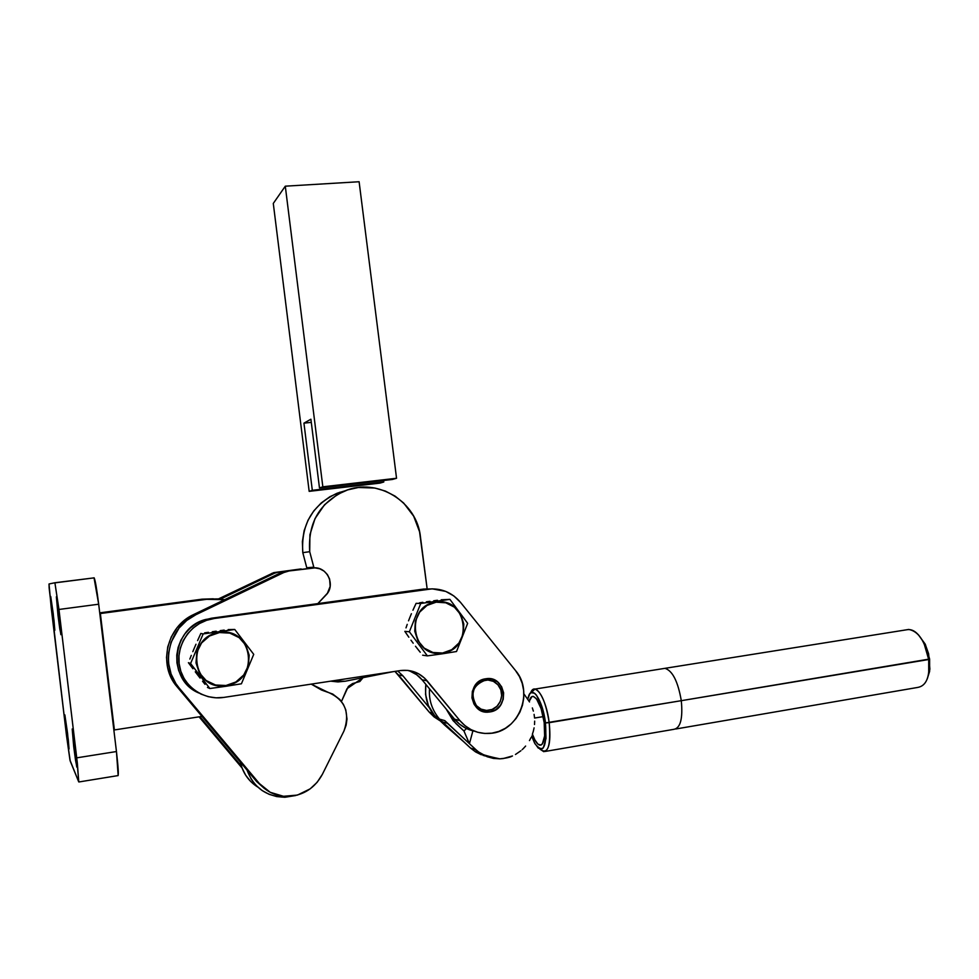 <?xml version="1.0" encoding="UTF-8"?>
<svg xmlns="http://www.w3.org/2000/svg" width="979" height="979" viewBox="0 0 979 979"><rect width="100%" height="100%" fill="white"/><g stroke="black" fill="none" stroke-linecap="round" stroke-linejoin="round"><path stroke-width="1.47" d="M489.941 711.929L489.182 712.027C469.235 715.123 465.698 681.029 485.719 678.777L491.923 679.096L497.503 681.874L501.603 686.695L503.61 692.826L503.218 699.349L500.489 705.259L495.827 709.677L489.941 711.929L483.712 711.647L478.107 708.882L473.971 704.048L471.951 697.88L472.355 691.321L475.109 685.386L479.808 680.98L485.865 678.753C505.984 674.996 510.23 709.432 489.941 711.929L484.226 710.546L489.941 711.929M228.156 629.583L234.752 629.473L219.32 631.736L219.48 632.544C253.328 626.536 260.12 681.617 225.965 685.508L226.002 686.279L241.421 683.783L253.732 654.351L234.752 629.473L253.732 654.351L241.421 683.783L226.002 686.279L225.965 685.508C191.847 691.957 185.031 636.007 219.48 632.544L219.32 631.736L203.179 633.902L190.599 663.505L209.861 688.518L226.002 686.279L209.861 688.518L190.599 663.505L203.179 633.902L234.752 629.473L228.156 629.583M220.189 630.647L224.191 630.097L220.189 630.647M441.211 599.784L449.899 599.356L435.961 601.4L436.169 602.171C467.411 596.578 474.154 649.481 442.618 653.017L442.594 653.776L456.52 651.512L467.656 623.329L449.899 599.356L467.656 623.329L456.52 651.512L442.594 653.776L442.618 653.017C411.131 659.026 404.376 605.328 436.169 602.171L435.961 601.4L420.75 603.443L409.369 631.785L427.382 655.881L442.594 653.776L427.382 655.881L409.369 631.785L420.75 603.443L449.899 599.356L441.211 599.784M433.697 600.788L437.454 600.274L433.697 600.788M410.201 671.215L416.65 674.715L422.035 679.769L427.064 680.797C419.967 672.708 411.082 669.293 400.411 670.566L223.885 697.403C203.742 700.609 183.403 686.56 179.585 666.564C175.522 646.617 188.861 625.214 208.539 619.707L214.205 618.508L206.557 620.331L199.361 623.599L192.912 628.212L187.454 633.976L183.208 640.682L180.332 648.061L178.949 655.844L179.133 663.701L180.846 671.349L184.04 678.459L188.58 684.786L194.307 690.048L200.964 694.074L208.307 696.693L216.041 697.819L223.885 697.403L400.411 670.566L407.876 670.395L418.461 673.699L424.507 678.055L459.959 720.666L465.111 725.757L471.119 729.685L477.764 732.28L484.776 733.455L491.899 733.161L498.837 731.423L505.335 728.303L511.148 723.934L516.055 718.488L519.886 712.174L522.48 705.223L523.753 697.917L523.655 690.501L522.199 683.293L519.433 676.526L515.468 670.48L460.558 602.415L453.852 595.954L445.775 591.414L432.216 588.832L214.205 618.508L211.611 618.202L204.048 620.001L196.938 623.244L190.562 627.784L185.166 633.486L180.968 640.107L178.129 647.4L176.771 655.073L176.942 662.844L178.631 670.382L181.788 677.419L186.279 683.66L191.933 688.873L198.517 692.838M339.933 492.204L330.058 496.622L321.222 502.949L313.757 510.94L307.993 520.29L304.151 530.63L302.389 541.558L302.792 552.645L306.77 567.759L313.782 567.159L314.002 567.893L309.707 551.691L302.792 552.645L306.77 567.759L313.782 567.159L309.707 551.691L309.915 534.73L315.018 518.601L324.514 504.76L337.547 494.407L347.631 489.904L358.375 487.505L374.81 488.019L385.347 491.066L395.1 496.145L403.678 503.047L413.701 516.227L419.563 531.768L427.15 588.893L422.573 589.223L427.59 589.162C440.819 587.792 451.821 592.209 460.558 602.415L515.468 670.48C534.534 692.153 518.674 731.974 490.038 733.381C478.046 734.152 468.023 729.906 459.959 720.666L427.064 680.797L422.035 679.769L454.562 719.161L459.653 724.215L465.612 728.095L472.184 730.652M429.512 588.954L422.573 589.223L206.006 619.389C171.704 627.429 166.491 679.977 198.921 693.034M489.096 679.181L487.762 678.594M474.521 731.215C466.579 729.539 459.922 725.512 454.562 719.161L459.959 720.666L454.562 719.161L422.035 679.769C418.18 675.155 413.395 672.035 407.668 670.382M422.573 589.223L427.59 589.162L214.205 618.508L211.611 618.202L422.573 589.223M426.391 601.804L429.989 601.302L426.391 601.804M419.44 602.831L422.879 602.318L419.44 602.831M414.496 606.76L416.112 603.333L420.75 603.443L416.112 603.333L412.93 610.223L414.496 606.76M411.4 613.723L409.944 617.259L411.4 613.723M408.537 620.833L409.944 617.259L408.537 620.833M406.004 627.882L407.227 624.369L406.004 627.882M406.811 634.27L404.841 631.357L409.369 631.785L404.841 631.357L408.843 637.207L406.811 634.27M410.96 640.193L413.187 643.203L410.96 640.193M415.488 646.238L417.837 649.248L415.488 646.238M420.236 652.234L417.837 649.248L420.236 652.234M436.169 602.171L445.788 602.795L454.403 607.164L460.73 614.628L463.813 624.039L463.189 634L458.955 643.007L451.735 649.689L442.618 653.017L432.963 652.491L424.262 648.159L417.862 640.658L414.741 631.161L415.39 621.114L419.71 612.083L427.015 605.426L436.169 602.171M422.659 655.196L427.382 655.881L422.659 655.196M212.284 631.749L216.212 631.198L212.284 631.749M204.599 632.875L208.417 632.312L204.599 632.875M199.214 636.999L200.854 633.437L203.179 633.902L200.854 633.437L197.587 640.596L199.214 636.999M195.971 644.243L194.38 647.939L195.971 644.243M192.814 651.671L194.38 647.939L192.814 651.671M189.84 659.051L191.297 655.367L189.84 659.051M190.648 665.708L188.409 662.697L190.599 663.505L188.409 662.697L192.924 668.743L190.648 665.708M195.262 671.814L197.648 674.935L195.262 671.814M200.095 678.092L197.648 674.935L200.095 678.092M205.003 684.333L202.543 681.225L205.003 684.333M219.48 632.544L229.869 633.132L239.157 637.647L245.925 645.381L249.168 655.171L248.409 665.561L243.747 674.959L235.878 681.971L225.965 685.508L215.539 685.006L206.165 680.54L199.3 672.769L196.008 662.881L196.816 652.418L201.564 642.97L209.53 635.995L219.48 632.544M207.462 687.429L209.861 688.518L207.462 687.429M439.901 720.691L434.089 716.922L429.267 712.161L394.941 671.398L398.453 674.935L402.932 675.853L397.707 670.982L402.932 675.853L398.453 674.935L429.267 712.161L439.901 720.691M429.475 707.939L402.932 675.853L429.475 707.939M432.657 713.104L429.267 712.161L432.657 713.104M484.226 710.546L485.217 710.35M195.91 614.702L186.72 620.453L179.01 628.114L171.08 642.297L168.633 652.846L168.339 658.243L168.645 663.615L171.105 674.054L175.89 683.611L179.084 687.894L259.423 783.592L270.204 792.292L283.482 796.294L297.445 795.083L310.172 788.854L317.135 782.319L322.372 774.328L343.959 731.019L346.125 725.194L346.994 719.063L345.807 709.959L343.396 704.378L339.835 699.508L332.701 694.038L321.528 690.036L311.236 684.125L327.084 691.872C344.853 699.202 350.47 712.259 343.959 731.019L322.372 774.328C314.908 788.009 303.551 795.389 288.315 796.465C276.69 796.563 267.059 792.268 259.423 783.592L256.645 781.536L264.159 788.279L256.645 781.536L177.15 686.866L256.645 781.536L259.423 783.592L179.084 687.894C159.369 665.842 168.498 626.817 195.91 614.702L193.805 614.469L189.106 617.064L177.077 627.735L171.313 636.815L167.727 646.923L166.516 657.533L167.739 668.094L171.349 678.043L177.15 686.866L179.084 687.894L177.15 686.866C157.643 665.059 166.675 626.45 193.805 614.469L280.802 572.764L193.805 614.469L195.91 614.702L283.8 572.531L288.438 571.161L283.8 572.531L195.91 614.702M317.82 603.615L327.427 593.237L330.168 586.384L329.605 579.03L327.427 574.624L324.037 571.087L319.741 568.775L314.932 567.893L285.391 571.393L280.802 572.764L283.8 572.531L280.802 572.764L285.391 571.393L312.485 568.016C326.741 565.47 336.384 585.075 325.872 595.159L317.82 603.615M326.129 691.615L323.682 690.844L326.129 691.615M310.649 568.163L311.383 568.163M323.743 690.868L327.084 691.872L323.743 690.868M273.569 572.703L276.408 572.482L271.685 573.449L274.499 573.241L220.483 599.111L274.499 573.241L278.978 571.907L273.569 572.703L218.452 598.928L273.851 572.617L300.614 568.995M242.082 768.038L199.08 716.836L242.082 768.038M276.408 572.482L301.287 568.995M241.385 766.019L199.961 716.701L241.385 766.019M345.342 681.2L330.657 681.164L337.975 681.922L345.342 681.2L393.02 671.692L345.342 681.2M419.061 589.701L426.611 588.905L419.061 589.701M403.018 591.903L424.029 589.003L403.018 591.903M257.758 787.067C248.605 781.254 242.816 772.957 240.381 762.176L242.119 768.123L245.594 775.074L250.379 781.144L256.265 786.1M337.204 493.196L344.841 490.907C319.497 502.814 307.785 523.08 309.707 551.691L302.792 552.645C300.92 524.671 312.387 504.858 337.204 493.196L345.146 490.773M306.77 567.759L307.027 568.566L306.77 567.759M363.038 677.676L359.844 681.531L352.55 683.575L348.34 686.475L341.463 701.453L346.982 688.702L363.038 677.676M295.817 795.499L284.583 797.261L276.702 796.576L269.152 794.324L262.225 790.604L256.192 785.537L251.309 779.321L247.002 770.057C253.683 787.618 266.349 796.673 285.011 797.249L295.817 795.499M344.841 490.907C377.453 477.054 417.25 501.86 420.493 537.251L427.15 588.893M477.813 708.649L480.726 708.98M476.467 705.688L474.729 705.284L476.467 705.688L473.542 700.646L472.698 694.772L474.081 688.971L477.458 684.125L482.317 680.98L487.921 680.013L493.404 681.36L497.932 684.798C505.996 693.23 500 709.555 488.484 710.362C483.761 710.778 479.747 709.224 476.467 705.688C469.834 693.585 472.833 685.067 485.462 680.148C490.381 679.585 494.53 681.139 497.932 684.798L500.832 689.828L501.676 695.665L500.318 701.441L496.965 706.287L492.131 709.445L486.526 710.448L481.032 709.126L476.467 705.688M470.495 748.042L439.522 719.112L444.809 720.63L439.522 719.112L442.141 721.792L447.464 723.334L476.137 749.89L470.495 748.042L442.141 721.792L447.464 723.334L444.809 720.63L469.43 743.685L472.906 730.848L469.43 743.685L463.948 730.995L466.481 728.523L463.948 730.995L469.43 743.685L476.137 749.89L470.495 748.042L475.623 751.945L481.387 754.785M444.943 725.353L434.517 715.416L428.423 705.675L425.547 694.392L425.853 684.382C424.409 698.565 428.19 709.824 437.172 718.145L463.862 741.898L444.943 725.353M446.143 708.967L453.093 720.642L463.948 730.995L455.859 723.493L446.143 708.967M486.698 680.026L484.556 679.304M485.437 756.021L482.904 755.323M478.645 752.007L476.137 749.89C475.341 752.398 483.247 755.384 499.853 758.835L493.392 758.407L487.138 756.718L478.645 752.007M503.096 758.578L499.853 758.835C506.119 758.223 510.328 757.256 512.482 755.959L503.096 758.578M515.456 754.491L520.889 750.758L515.456 754.491M522.15 749.681L523.361 748.531L522.15 749.681M525.625 746.059L523.361 748.531L525.625 746.059M529.468 740.577L531.034 737.566L529.468 740.577M532.319 734.434L533.347 731.191L532.319 734.434M534.081 727.874L533.347 731.191L534.081 727.874M534.669 721.119L534.522 724.509L534.669 721.119M534.093 714.389L534.534 717.742L534.093 714.389M532.343 707.927L533.359 711.121L532.343 707.927M529.529 701.955L523.875 693.842L529.529 701.955M439.522 719.112C431.984 709.983 428.667 699.887 429.536 688.849M206.679 599.307L100.36 613.539L114.396 729.942L201.931 716.395L114.396 729.942L99.797 613.429L206.679 599.307L224.619 599.699L217.999 598.903L201.992 599.185L99.723 612.854L201.992 599.185L206.679 599.307M213.3 598.805L201.992 599.185L213.3 598.805M675.755 729L917.8 687.417C926.501 685.826 930.136 676.526 928.704 659.516L928.716 673.111L929.622 671.337L929.609 659.014L681.298 700.683C682.963 718.549 680.478 728.095 673.858 729.331C680.478 728.095 682.963 718.549 681.298 700.683L545.487 722.906C546.98 747.405 543.48 754.344 534.962 743.734L531.67 736.122L534.558 742.988L538.279 748.103L541.779 749.106L543.259 747.968L546.001 738.533L545.487 722.906L549.195 722.673C550.993 740.981 549.182 750.648 543.773 751.676L539.882 749.082C547.897 755.25 551.006 746.451 549.195 722.673L681.298 700.683C677.97 681.482 672.524 670.688 664.961 668.339C672.524 670.688 677.97 681.482 681.298 700.683L928.704 659.516C925.179 641.306 918.522 631.284 908.745 629.448L663.077 668.633M906.273 629.852C912.697 628.334 918.645 632.923 924.103 643.619L928.704 659.516L929.609 659.014L925.424 644.61L918.375 634.747L925.167 644.06L928.618 653.788L929.891 669.146L927.26 678.875L929.622 671.337M529.174 701.368C530.055 697.929 531.377 696.277 533.151 696.412C538.022 698.492 541.705 707.23 544.189 722.6L541.118 708.612L536.492 698.859L533.335 696.436L531.915 696.62L529.174 701.368M543.198 716.628L534.558 718.048L543.198 716.628M530.606 692.997L534.987 689.069C541.252 691.725 545.988 702.922 549.195 722.673C546.355 698.455 534.791 680.613 530.606 692.997M527.754 699.226L529.737 693.927L531.169 692.63L534.62 693.279L536.492 695.212L541.901 706.569L545.487 722.906C542.843 700.23 531.915 684.076 528.391 696.767L527.754 699.226M532.417 734.177L534.828 739.843L538.022 744.224L541.02 745.068L542.293 744.077L544.63 735.975L544.189 722.6C545.597 736.857 544.202 744.383 539.992 745.19C537.398 744.664 534.864 740.993 532.417 734.177M53.233 613.674L54.726 630.427L52.217 613.282L53.172 613.148L52.217 613.282L53.796 625.263L54.824 630.219L53.98 620.221L50.688 596.48L52.217 613.282L50.737 596.529L53.233 613.674M59.278 616.011L60.869 634.673L58.018 615.522L59.205 615.363L58.018 615.522L59.792 628.897L60.992 634.453L60.111 623.329L56.366 596.798L58.018 615.522L56.427 596.872L59.278 616.011M75.31 749.767L76.778 767.12L73.682 746.328L74.857 746.145L73.682 746.328L75.518 760.193L76.888 767.108L76.129 757L72.201 728.976L73.682 746.328L72.201 728.976L75.31 749.767M67.563 733.332L68.958 749.033L66.254 730.567L67.208 730.42L66.254 730.567L67.881 742.951L69.044 748.984L68.297 739.818L64.859 714.878L66.254 730.567L64.859 714.878L67.563 733.332M51.165 607.323L66.486 735.413L49.134 587.975L49.023 583.973L54.897 582.75L49.023 583.973L51.165 607.323M70.219 761.05L78.761 781.927L69.974 760.145L66.486 735.413L70.219 761.05M94.021 577.769L98.683 604.214C96.786 589.125 95.281 580.339 94.168 577.855L54.897 582.75L58.96 609.464L98.683 604.214L116.452 751.542L76.729 757.844L58.96 609.464L77.341 763.069L78.761 781.927L76.729 757.844L116.452 751.542L118.153 775.588M54.897 582.75L58.96 609.464L98.683 604.214L116.452 751.542C118.263 767.365 118.753 775.392 117.908 775.613L78.932 781.964M359.109 181.739L285.293 186.181L273.288 203.436L309.168 491.36L312.313 490.308L303.943 423.148L310.894 419.22L319.472 487.934L322.837 486.808L285.293 186.181L359.109 181.739L396.544 478.266L322.837 486.808L396.544 478.266L392.469 479.453L319.472 487.934L392.469 479.453L396.544 478.266L359.109 181.739M311.298 422.377L303.943 423.148L311.298 422.377M383.584 480.481L383.78 481.998L312.313 490.308L383.78 481.998L379.95 483.112L309.168 491.36L379.95 483.112L383.78 481.998L383.584 480.481M285.293 186.181L322.837 486.808L319.472 487.934L310.894 419.22L303.943 423.148L312.313 490.308L309.168 491.36L273.288 203.436L285.293 186.181M489.182 712.027L483.479 710.644M208.539 619.707L206.006 619.389M285.782 571.748L282.747 571.981M485.462 680.148L482.525 679.622M545.315 751.419L673.858 729.331M534.987 689.069L664.961 668.339M541.191 744.995L539.992 745.19M924.103 643.619L925.424 644.61M94.168 577.855L54.983 582.848"/></g></svg>
